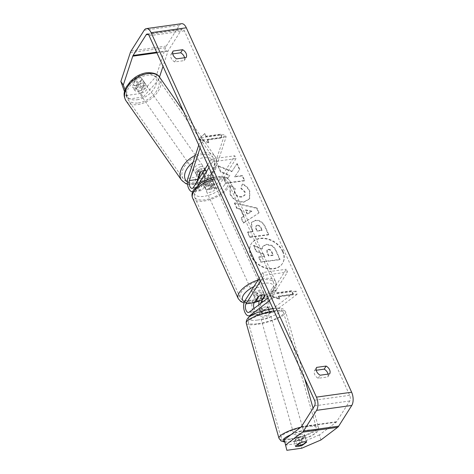 <?xml version="1.0" encoding="UTF-8"?>
<svg xmlns="http://www.w3.org/2000/svg" width="474" height="474" viewBox="0 0 474 474"><rect width="100%" height="100%" fill="white"/><g stroke="black" fill="none" stroke-linecap="round" stroke-linejoin="round"><path stroke-width="0.36" stroke-dasharray="2.37 1.78" d="M260.706 303.431A4.787 2.394 -97.9 0 0 261.334 308.219A4.787 2.394 -97.9 0 0 263.734 310.351A4.787 2.394 -97.9 0 0 264.35 310.085L268.302 307.099A5.131 1.197 164.1 0 0 265.683 306.903A5.131 1.197 164.1 0 0 261.263 308.076L262.175 311.276L258.223 314.268A8.206 4.1 82.1 0 1 257.169 314.718A8.206 4.1 82.1 0 1 252.417 309.279A8.206 4.1 82.1 0 1 252.998 299.882L256.772 293.91A5.131 2.263 -24.4 0 1 263.805 292.932L260.036 298.904A8.206 4.1 -97.9 0 0 259.26 300.723M258.881 304.812A8.206 4.1 -97.9 0 0 264.208 313.735A8.206 4.1 -97.9 0 0 265.256 313.284L269.214 310.292A5.131 1.197 164.1 0 0 266.595 310.103A5.131 1.197 164.1 0 0 262.175 311.276M297.079 294.283L273.468 312.141A8.206 4.1 82.1 0 1 272.42 312.591A8.206 4.1 82.1 0 1 267.668 307.158A8.206 4.1 82.1 0 1 268.243 297.761L286.26 269.244L287.528 272.04L269.51 300.552A4.787 2.394 82.1 0 0 269.173 306.038A4.787 2.394 82.1 0 0 271.946 309.208A4.787 2.394 82.1 0 0 272.562 308.941L296.167 291.083L297.079 294.283L273.617 297.548L269.38 300.759M273.617 297.548L272.71 294.348L268.065 297.862M260.439 281.052L264.071 275.305L287.528 272.04M259.171 278.256L262.803 272.509L286.26 269.244M262.803 272.509L264.071 275.305M272.71 294.348L296.167 291.083M261.263 308.076L257.311 311.068A4.787 2.394 82.1 0 1 256.701 311.329A4.787 2.394 82.1 0 1 254.023 308.485M258.04 296.706L256.772 293.91M265.073 295.723L263.805 292.932M268.302 307.099L269.214 310.292M197.291 181.258A4.787 2.394 -97.9 0 0 200.407 187.242A4.787 2.394 -97.9 0 0 201.521 186.412L205.295 180.44A5.131 2.263 -24.4 0 1 212.334 179.462L208.56 185.435A4.787 2.394 82.1 0 1 207.446 186.264A4.787 2.394 82.1 0 1 204.857 183.663A4.787 2.394 82.1 0 1 204.632 178.437L206.86 171.647A5.131 3.176 145 0 0 206.782 171.523A5.131 3.176 145 0 0 204.051 170.563A5.131 3.176 145 0 1 206.457 171.167L204.608 168.525A5.131 3.176 145 0 1 204.934 168.88A5.131 3.176 145 0 1 202.718 174.302L204.561 176.944A5.131 3.176 145 0 1 201.308 178.343A5.131 3.176 145 0 1 199.27 178.123M205.319 169.449A5.131 3.176 145 0 0 205.242 169.325A5.131 3.176 145 0 0 202.309 168.388A5.131 3.176 145 0 0 198.28 170.427L196.052 177.217A8.206 4.1 -97.9 0 0 196.443 186.169A8.206 4.1 -97.9 0 0 200.881 190.631A8.206 4.1 -97.9 0 0 202.789 189.209L206.563 183.237A5.131 2.263 -24.4 0 1 213.602 182.253L209.828 188.231A8.206 4.1 82.1 0 1 207.92 189.647A8.206 4.1 82.1 0 1 203.482 185.192A8.206 4.1 82.1 0 1 203.091 176.239L205.319 169.449L206.86 171.647M200.069 147.971L202.688 139.996L201.148 137.792L198.76 145.08M201.148 137.792L224.611 134.527L211.303 175.096A8.206 4.1 -97.9 0 0 211.688 184.048A8.206 4.1 -97.9 0 0 216.132 188.504A8.206 4.1 -97.9 0 0 218.04 187.088L236.058 158.571L234.79 155.774L216.772 184.291A4.787 2.394 -97.9 0 1 215.658 185.121A4.787 2.394 -97.9 0 1 213.069 182.52A4.787 2.394 -97.9 0 1 212.844 177.294L226.151 136.725L224.611 134.527M192.657 191.774A8.206 4.1 -97.9 0 0 192.669 191.774A8.206 4.1 -97.9 0 0 194.577 190.352L197.96 185.002M207.701 164.786L211.327 159.039L234.79 155.774M208.969 167.583L212.595 161.835L211.327 159.039M212.595 161.835L236.058 158.571M202.688 139.996L226.151 136.725M205.295 180.44L206.563 183.237M212.334 179.462L213.602 182.253M199.821 172.625L198.28 170.427M142.573 82.991A5.131 3.176 145 0 0 137.863 85.77A5.131 3.176 145 0 0 137.099 89.805A5.131 3.176 145 0 0 140.026 90.747A5.131 3.176 145 0 0 144.736 87.968A5.131 3.176 145 0 0 145.5 83.928A5.131 3.176 145 0 0 142.573 82.991M141.483 78.287A5.131 3.176 145 0 0 138.876 77.712A5.131 3.176 145 0 0 135.617 79.105L133.721 84.882A5.131 3.176 145 0 0 136.334 85.462A5.131 3.176 145 0 0 139.587 84.07L141.483 78.287L144.256 82.251A5.131 3.176 145 0 1 144.576 82.606A5.131 3.176 145 0 1 142.36 88.028L139.587 84.07M137.099 89.805L136.174 88.49A5.131 3.176 145 0 1 138.39 83.069L135.617 79.105M136.174 88.49A5.131 3.176 145 0 0 136.494 88.845L133.721 84.882M201.077 166.623A5.131 3.176 145 0 0 196.372 169.402A5.131 3.176 145 0 0 195.602 173.443A5.131 3.176 145 0 0 198.535 174.379A5.131 3.176 145 0 0 203.245 171.6A5.131 3.176 145 0 0 204.01 167.559A5.131 3.176 145 0 0 201.077 166.623M198.316 177.217L196.852 175.119A5.131 3.176 145 0 1 196.526 174.764L195.602 173.443M200.591 171.979L198.748 169.342A5.131 3.176 145 0 0 196.526 174.764M206.457 171.167L204.561 176.944M138.39 83.069L136.494 88.845M142.36 88.028L144.256 82.251M202.718 174.302L204.608 168.525M198.748 169.342L196.852 175.119M196.994 172.175A5.131 3.176 145 0 0 201.705 169.402A5.131 3.176 145 0 0 202.469 165.361A5.131 3.176 145 0 0 199.536 164.425A5.131 3.176 145 0 0 194.832 167.203A5.131 3.176 145 0 0 194.062 171.238A5.131 3.176 145 0 0 196.994 172.175M141.566 92.945A5.131 3.176 145 0 0 146.276 90.167A5.131 3.176 145 0 0 147.041 86.132A5.131 3.176 145 0 0 144.114 85.19A5.131 3.176 145 0 0 139.403 87.968A5.131 3.176 145 0 0 138.639 92.009A5.131 3.176 145 0 0 141.566 92.945M138.295 102.923A18.326 11.34 145 0 0 155.122 92.993A18.326 11.34 145 0 0 157.854 78.566A18.326 11.34 145 0 0 147.384 75.218A18.326 11.34 145 0 0 130.557 85.142A18.326 11.34 145 0 0 127.826 99.576A18.326 11.34 145 0 0 138.295 102.923M202.813 154.447A18.326 11.34 145 0 0 185.986 164.377A18.326 11.34 145 0 0 183.248 178.805A18.326 11.34 145 0 0 193.724 182.152A18.326 11.34 145 0 0 210.551 172.228A18.326 11.34 145 0 0 213.282 157.795A18.326 11.34 145 0 0 202.813 154.447M282.842 251.184A18.45 13.752 -147.7 0 1 282.617 263.242A18.45 13.752 -147.7 0 1 266.738 268.041A18.45 13.752 -147.7 0 1 251.19 255.593A18.45 13.752 -147.7 0 1 251.416 243.529A18.45 13.752 -147.7 0 1 267.295 238.736A18.45 13.752 -147.7 0 1 282.842 251.184M282.599 251.57A18.45 13.752 -147.7 0 1 282.368 263.627A18.45 13.752 -147.7 0 1 266.495 268.426A18.45 13.752 -147.7 0 1 250.947 255.978A18.45 13.752 -147.7 0 1 251.173 243.914A18.45 13.752 -147.7 0 1 267.052 239.121A18.45 13.752 -147.7 0 1 282.599 251.57M320.91 439.991L319.458 434.871L336.214 422.192A4.1 2.05 -97.9 0 0 336.647 421.706L349.747 400.974A4.1 2.05 -97.9 0 0 349.682 395.31L184.368 30.869A4.1 2.05 -97.9 0 0 182.342 29.115A4.1 2.05 -97.9 0 0 181.388 29.826L168.288 50.564A4.1 2.05 -97.9 0 0 167.956 51.275L163.026 66.307M231.786 171.695L236.864 163.85L239.483 169.733L234.589 176.909L242.232 175.901L244.442 180.861L225.612 183.343L223.402 178.378L228.267 177.738L229.588 175.641L220.588 172.062L217.933 166.101L231.786 171.695L236.864 163.85M240.739 209.384L243.832 216.322L241.047 218.022L243.328 223.141L258.804 213.087L256.689 208.335L234.47 203.239L236.822 208.524L240.739 209.384L240.982 208.998L244.074 215.937L243.832 216.322M316.259 370.253L314.635 370.478A6.837 5.096 32.3 0 0 318.184 378.299L327.735 376.972A6.837 5.096 32.3 0 0 328.061 374.116M184.546 57.745A6.837 5.096 -147.7 0 1 184.226 60.601L174.675 61.934A6.837 5.096 -147.7 0 1 171.126 54.107L172.749 53.882M204.572 133.834L198.476 139.439L208.631 142.781L207.363 139.984L222.022 137.94L220.505 134.586L205.84 136.631L204.572 133.834L204.815 133.449L198.476 139.439M278.357 296.493L279.624 299.284L269.469 295.948L275.566 290.343L276.834 293.139L291.498 291.095L293.021 294.449L278.357 296.493L278.599 296.108L293.264 294.064L293.021 294.449M255.142 220.629L251.392 222.673L251.735 229.232L252.826 231.685L247.446 232.396L249.656 237.356L268.485 234.879L265.073 227.206C262.839 222.478 259.527 220.286 255.142 220.629L251.635 222.288L251.978 228.847L253.075 231.3L252.826 231.685M230.767 185.719L230.062 186.673L230.05 194.204C232.995 199.785 237.61 202.434 243.897 202.161L249.472 198.956L249.543 191.425C247.801 187.876 245.36 185.518 242.232 184.345L240.851 188.48L244.803 192.1L244.732 195.341L241.675 197.036C238.511 197.273 236.2 196.07 234.743 193.428C234.043 191.674 234.203 190.222 235.228 189.085L230.767 185.719L231.01 185.334L230.305 186.288L230.293 193.819C233.238 199.4 237.853 202.048 244.14 201.776L249.715 198.57L249.786 191.04C248.044 187.491 245.609 185.133 242.475 183.959L242.232 184.345M242.475 183.959L241.094 188.095L245.046 191.715L244.975 194.956L241.918 196.651C238.754 196.888 236.443 195.685 234.986 193.042C234.286 191.289 234.446 189.837 235.471 188.699L234.974 189.458L235.471 188.699L231.01 185.334M181.583 23.7A9.575 4.787 -97.9 0 0 179.356 25.359L166.256 46.091A9.575 4.787 -97.9 0 0 165.497 47.755L156.047 76.551L140.802 93.473L143.267 96.992L158.512 80.07L156.047 76.551M159.489 77.09L158.512 80.07M125.035 89.734L128.395 99.066L125.93 95.547L124.502 91.583M125.93 95.547L140.802 93.473M134.847 79.751L132.477 86.985A5.131 3.176 145 0 0 132.554 87.109A5.131 3.176 145 0 0 135.487 88.046A5.131 3.176 145 0 0 139.516 86.007L141.886 78.773A5.131 3.176 145 0 0 141.809 78.648A5.131 3.176 145 0 0 134.847 79.751L137.312 83.27A5.131 3.176 -35 0 1 144.268 82.168A5.131 3.176 -35 0 1 144.351 82.292L141.975 89.527A5.131 3.176 -35 0 1 137.946 91.571A5.131 3.176 -35 0 1 135.019 90.635A5.131 3.176 -35 0 1 134.936 90.51L132.477 86.985M128.395 99.066L143.267 96.992M134.936 90.51L137.312 83.27M319.458 434.871L300.273 443.113L301.725 448.226M285.395 445.181L300.273 443.113M301.02 440.133A5.131 1.197 -15.9 0 1 293.981 441.11L298.187 437.923A5.131 1.197 -15.9 0 1 302.613 436.75A5.131 1.197 -15.9 0 1 305.226 436.945L301.02 440.133L302.311 444.677M298.187 437.923L299.645 443.042M293.981 441.11L295.432 446.23M305.226 436.945L306.684 442.064M318.184 378.299L320.134 375.218M314.635 370.478L316.585 367.391M327.735 376.972L329.685 373.891M141.975 89.527L139.516 86.007M144.351 82.292L141.886 78.773M174.675 61.934L176.624 58.847M171.126 54.107L173.069 51.026M184.226 60.601L186.169 57.52M253.791 245.331L256.345 251.072L263.668 253.934L264.64 256.114L258.928 256.867L261.138 261.838L280.01 259.355L276.235 250.87C274.985 248.157 273.439 246.302 271.584 245.295L266.429 244.294L262.928 246.237L262.276 248.749L253.791 245.331L253.549 245.716L256.102 251.457L263.425 254.319L264.397 256.499L258.686 257.252L260.896 262.223L279.767 259.74L275.987 251.256C274.742 248.542 273.196 246.687 271.341 245.68L266.187 244.679L262.685 246.622L262.033 249.134L253.549 245.716M271.584 245.295L271.341 245.68M280.01 259.355L279.767 259.74M261.138 261.838L260.896 262.223M258.928 256.867L258.686 257.252M264.64 256.114L264.397 256.499M263.668 253.934L263.425 254.319M256.345 251.072L256.102 251.457M262.276 248.749L262.033 249.134M198.719 139.054L208.874 142.396L208.631 142.781M208.874 142.396L207.606 139.599L207.363 139.984M207.606 139.599L222.27 137.555L222.022 137.94M205.84 136.631L206.083 136.245L220.748 134.201L220.505 134.586M220.748 134.201L222.27 137.555M206.083 136.245L204.815 133.449M293.264 294.064L291.741 290.71L291.498 291.095M278.599 296.108L279.867 298.898L269.712 295.563L275.809 289.958L277.077 292.754L276.834 293.139M277.077 292.754L291.741 290.71M275.809 289.958L275.566 290.343M269.712 295.563L269.469 295.948M279.867 298.898L279.624 299.284M244.074 215.937L241.047 218.022M241.29 217.637L243.571 222.756L243.328 223.141M243.571 222.756L258.804 213.087M259.047 212.702L256.932 207.95L256.689 208.335M256.932 207.95L234.713 202.854L234.47 203.239M234.713 202.854L237.065 208.139L236.822 208.524M237.065 208.139L240.982 208.998M247.434 213.881L245.656 209.887L251.854 211.173L247.185 214.266L245.413 210.272L251.611 211.558L247.185 214.266M245.656 209.887L245.413 210.272M251.854 211.173L251.611 211.558M253.075 231.3L247.695 232.011L247.446 232.396M247.695 232.011L249.899 236.97L249.656 237.356M249.899 236.97L268.728 234.494L268.485 234.879M268.728 234.494L265.316 226.821C263.082 222.093 259.77 219.9 255.385 220.244M257.352 225.239C259.011 225.085 260.262 225.932 261.103 227.781L262.14 230.109L257.163 230.761L256.114 228.409L255.984 225.985L257.299 225.245L257.109 225.624C258.768 225.47 260.019 226.317 260.86 228.166L261.897 230.494L256.92 231.146L255.871 228.794L255.741 226.371L257.109 225.624M262.14 230.109L261.897 230.494M257.163 230.761L256.92 231.146M237.107 163.465L239.731 169.348L234.831 176.524L242.475 175.516L244.685 180.476L225.855 182.958L223.645 177.993L228.515 177.353L229.831 175.256L220.831 171.677L218.176 165.716L217.933 166.101M218.176 165.716L232.029 171.31M220.831 171.677L220.588 172.062M229.831 175.256L229.588 175.641M228.515 177.353L228.267 177.738M223.645 177.993L223.402 178.378M225.855 182.958L225.612 183.343M244.685 180.476L244.442 180.861M242.475 175.516L242.232 175.901M234.831 176.524L234.589 176.909M239.731 169.348L239.483 169.733M241.094 188.095L240.851 188.48M268.083 249.721L268.142 249.709C269.653 249.579 270.802 250.379 271.572 252.109L273.024 255.362L268.497 255.96L267.034 252.678L266.886 250.385L268.385 249.324C269.896 249.194 271.045 249.994 271.821 251.724L273.267 254.976L273.024 255.362M273.267 254.976L268.74 255.575L267.277 252.292L267.129 249.999L268.325 249.336M268.74 255.575L268.497 255.96M301.885 434.196A5.131 1.197 164.1 0 0 296.914 435.594A5.131 1.197 164.1 0 0 294.692 437.301A5.131 1.197 164.1 0 0 297.37 437.609A5.131 1.197 164.1 0 0 302.341 436.21A5.131 1.197 164.1 0 0 304.563 434.498A5.131 1.197 164.1 0 0 301.885 434.196M297.109 444.956L295.557 439.499A5.131 1.197 164.1 0 1 295.243 439.22A5.131 1.197 164.1 0 1 298.922 436.957L300.557 442.71M306.423 441.892L304.788 436.139A5.131 1.197 164.1 0 1 305.108 436.418A5.131 1.197 164.1 0 1 301.423 438.681L303.064 444.44M267.324 312.662A5.131 1.197 164.1 0 0 262.353 314.061A5.131 1.197 164.1 0 0 260.131 315.773A5.131 1.197 164.1 0 0 262.809 316.075A5.131 1.197 164.1 0 0 267.78 314.677A5.131 1.197 164.1 0 0 270.002 312.964A5.131 1.197 164.1 0 0 267.324 312.662M258.816 310.292A5.131 1.197 164.1 0 0 261.174 310.316A5.131 1.197 164.1 0 0 264.682 309.475L265.772 313.314A5.131 1.197 164.1 0 0 269.451 311.045A5.131 1.197 164.1 0 0 269.137 310.766L268.041 306.933A5.131 1.197 164.1 0 0 265.683 306.903A5.131 1.197 164.1 0 0 262.181 307.745L263.271 311.584A5.131 1.197 164.1 0 0 259.586 313.853A5.131 1.197 164.1 0 0 259.906 314.132L258.816 310.292L262.181 307.745M268.041 306.933L264.682 309.475M298.922 436.957L295.557 439.499M301.423 438.681L304.788 436.139M265.772 313.314L269.137 310.766M263.271 311.584L259.906 314.132M268.231 315.862A5.131 1.197 164.1 0 0 263.26 317.26A5.131 1.197 164.1 0 0 261.044 318.966A5.131 1.197 164.1 0 0 263.722 319.275A5.131 1.197 164.1 0 0 268.693 317.876A5.131 1.197 164.1 0 0 270.909 316.164A5.131 1.197 164.1 0 0 268.231 315.862M300.972 430.996A5.131 1.197 164.1 0 0 296.001 432.395A5.131 1.197 164.1 0 0 293.785 434.107A5.131 1.197 164.1 0 0 296.463 434.409A5.131 1.197 164.1 0 0 301.434 433.011A5.131 1.197 164.1 0 0 303.65 431.299A5.131 1.197 164.1 0 0 300.972 430.996M290.657 438.8A18.326 4.266 164.1 0 0 308.42 433.805A18.326 4.266 164.1 0 0 316.348 427.69A18.326 4.266 164.1 0 0 306.779 426.606A18.326 4.266 164.1 0 0 289.016 431.601A18.326 4.266 164.1 0 0 281.094 437.715A18.326 4.266 164.1 0 0 290.657 438.8M257.915 323.665A18.326 4.266 164.1 0 0 275.678 318.664A18.326 4.266 164.1 0 0 283.606 312.556A18.326 4.266 164.1 0 0 274.037 311.465A18.326 4.266 164.1 0 0 256.274 316.466A18.326 4.266 164.1 0 0 248.346 322.581A18.326 4.266 164.1 0 0 257.915 323.665M205.603 187.331A5.131 2.263 155.6 0 0 205.331 188.836A5.131 2.263 155.6 0 0 209.538 189.304A5.131 2.263 155.6 0 0 214.402 186.104A5.131 2.263 155.6 0 0 214.675 184.599A5.131 2.263 155.6 0 0 210.468 184.131A5.131 2.263 155.6 0 0 205.603 187.331M203.429 184.25A5.131 2.263 155.6 0 0 209.295 183.432L210.812 186.786A5.131 2.263 155.6 0 0 213.644 184.427A5.131 2.263 155.6 0 0 213.91 182.923A5.131 2.263 155.6 0 0 213.537 182.478L212.014 179.125A5.131 2.263 155.6 0 0 206.149 179.936L203.429 184.25L204.952 187.603A5.131 2.263 155.6 0 1 204.572 187.159A5.131 2.263 155.6 0 1 204.845 185.654A5.131 2.263 155.6 0 1 207.671 183.296L206.149 179.936M209.295 183.432L212.014 179.125M253.78 293.53A5.131 2.263 155.6 0 0 253.507 295.035A5.131 2.263 155.6 0 0 257.714 295.503A5.131 2.263 155.6 0 0 262.578 292.304A5.131 2.263 155.6 0 0 262.851 290.799A5.131 2.263 155.6 0 0 258.644 290.331A5.131 2.263 155.6 0 0 253.78 293.53M262.033 299.692L260.51 296.339A5.131 2.263 155.6 0 0 263.337 293.981A5.131 2.263 155.6 0 0 263.609 292.476A5.131 2.263 155.6 0 0 263.23 292.031L264.753 295.385M255.942 300.018L254.645 297.157A5.131 2.263 155.6 0 1 254.271 296.712A5.131 2.263 155.6 0 1 254.538 295.207A5.131 2.263 155.6 0 1 257.37 292.849L258.887 296.203M257.37 292.849L254.645 297.157M260.51 296.339L263.23 292.031M210.812 186.786L213.537 182.478M207.671 183.296L204.952 187.603M206.871 190.121A5.131 2.263 155.6 0 0 206.599 191.626A5.131 2.263 155.6 0 0 210.806 192.094A5.131 2.263 155.6 0 0 215.67 188.901A5.131 2.263 155.6 0 0 215.943 187.39A5.131 2.263 155.6 0 0 211.736 186.922A5.131 2.263 155.6 0 0 206.871 190.121M252.512 290.734A5.131 2.263 155.6 0 0 252.239 292.239A5.131 2.263 155.6 0 0 256.446 292.707A5.131 2.263 155.6 0 0 261.31 289.507A5.131 2.263 155.6 0 0 261.583 288.002A5.131 2.263 155.6 0 0 257.376 287.534A5.131 2.263 155.6 0 0 252.512 290.734M272.627 287.931A18.326 8.082 155.6 0 0 273.599 282.551A18.326 8.082 155.6 0 0 258.579 280.881A18.326 8.082 155.6 0 0 241.189 292.31A18.326 8.082 155.6 0 0 240.223 297.696A18.326 8.082 155.6 0 0 255.243 299.367A18.326 8.082 155.6 0 0 272.627 287.931M226.993 187.319A18.326 8.082 155.6 0 0 227.958 181.939A18.326 8.082 155.6 0 0 212.939 180.268A18.326 8.082 155.6 0 0 195.555 191.697A18.326 8.082 155.6 0 0 194.583 197.083A18.326 8.082 155.6 0 0 209.603 198.754A18.326 8.082 155.6 0 0 226.993 187.319M265.256 313.284L273.468 312.141M251.996 315.133L258.223 314.268M260.036 298.904L268.243 297.761M264.35 310.085L272.562 308.941M263.378 301.405L269.51 300.552M244.785 301.026L252.998 299.882M249.099 312.212L257.311 311.068M187.84 178.36L196.052 177.217M203.091 176.239L211.303 175.096M209.828 188.231L218.04 187.088M208.56 185.435L216.772 184.291M204.632 178.437L212.844 177.294M193.315 187.556L201.521 186.412M194.577 190.352L202.789 189.209M159.649 77.309A20.512 12.691 -35 0 1 156.586 93.467A20.512 12.691 -35 0 1 137.75 104.576A20.512 12.691 -35 0 1 126.031 100.826M137.063 99.789A17.094 10.576 145 0 0 155.964 84.828A17.094 10.576 145 0 0 145.536 73.944A17.094 10.576 145 0 0 126.635 88.911A17.094 10.576 145 0 0 137.063 99.789M181.459 180.061A20.512 12.691 145 0 0 193.179 183.805A20.512 12.691 145 0 0 212.014 172.696A20.512 12.691 145 0 0 215.078 156.538A20.512 12.691 145 0 0 203.352 152.794A20.512 12.691 145 0 0 195.407 155.3M193.114 162.286A17.094 10.576 -35 0 1 204.045 157.581A17.094 10.576 -35 0 1 214.467 168.46A17.094 10.576 -35 0 1 195.566 183.426A17.094 10.576 -35 0 1 187.319 181.856M314.493 400.21L349.682 395.31M149.174 35.769L184.368 30.869M130.303 52.655L165.497 47.755M156.906 52.815L167.956 51.275M156.621 52.187L168.288 50.564M148.261 34.442L181.388 29.826M314.552 405.874L349.747 400.974M301.452 426.606L336.647 421.706M301.02 427.092L336.214 422.192M144.167 30.259L179.356 25.359M131.067 50.991L166.256 46.091M266.483 244.288L266.24 244.673M266.429 244.294L266.187 244.679M276.235 250.87L275.987 251.256M255.332 220.256L255.089 220.641M251.978 228.847L251.735 229.232M265.316 226.821L265.073 227.206M261.103 227.781L260.86 228.166M256.114 228.409L255.871 228.794M257.299 225.245L257.056 225.636M230.293 193.819L230.05 194.204M244.14 201.776L243.897 202.161M244.193 201.764L243.95 202.149M249.786 191.04L249.543 191.425M245.046 191.715L244.803 192.1M241.971 196.645L241.728 197.03M241.918 196.651L241.675 197.036M234.986 193.042L234.743 193.428M268.385 249.324L268.142 249.709M267.277 252.292L267.034 252.678M271.821 251.724L271.572 252.109M300.889 427.192A20.512 4.776 -15.9 0 1 307.745 425.877A20.512 4.776 -15.9 0 1 318.451 427.092A20.512 4.776 -15.9 0 1 309.581 433.935A20.512 4.776 -15.9 0 1 289.697 439.528A20.512 4.776 -15.9 0 1 278.985 438.314M284.655 441.632A17.094 3.982 164.1 0 0 292.108 441.59A17.094 3.982 164.1 0 0 314.292 433.858A17.094 3.982 164.1 0 0 307.146 430.208A17.094 3.982 164.1 0 0 290.947 434.711M246.243 323.179A20.512 4.776 164.1 0 0 256.949 324.394A20.512 4.776 164.1 0 0 276.84 318.801A20.512 4.776 164.1 0 0 285.709 311.957A20.512 4.776 164.1 0 0 275.003 310.737A20.512 4.776 164.1 0 0 273.978 310.891M257.548 320.057A17.094 3.982 -15.9 0 1 250.402 316.407A17.094 3.982 -15.9 0 1 272.586 308.681A17.094 3.982 -15.9 0 1 279.731 312.325A17.094 3.982 -15.9 0 1 257.548 320.057M258.069 279.998A20.512 9.042 -24.4 0 1 275.595 281.651A20.512 9.042 -24.4 0 1 274.505 287.671A20.512 9.042 -24.4 0 1 255.048 300.469A20.512 9.042 -24.4 0 1 238.226 298.596M244.383 301.784A17.094 7.537 155.6 0 0 254.645 302.068M258.774 300.818A17.094 7.537 155.6 0 0 272.84 290.876A17.094 7.537 155.6 0 0 270.056 283.357A17.094 7.537 155.6 0 0 253.892 286.61M192.586 197.984A20.512 9.042 155.6 0 0 209.407 199.856A20.512 9.042 155.6 0 0 228.865 187.058A20.512 9.042 155.6 0 0 229.955 181.038A20.512 9.042 155.6 0 0 214.094 178.888M224.664 184.676A17.094 7.537 -24.4 0 1 203.915 196.349A17.094 7.537 -24.4 0 1 195.341 188.759A17.094 7.537 -24.4 0 1 216.091 177.08A17.094 7.537 -24.4 0 1 224.664 184.676M264.208 313.735L272.42 312.591M263.734 310.351L271.946 309.208M257.169 314.718L251.285 315.536M256.701 311.329L248.489 312.473M206.782 171.523L205.242 169.325M216.132 188.504L207.92 189.647M207.446 186.264L215.658 185.121M200.881 190.631L192.669 191.774M192.195 188.385L200.407 187.242M187.473 184.22L194.5 184.611C198.624 183.995 202.588 182.36 206.386 179.705L210.503 176.221L215.072 169.988C216.748 165.912 218.401 162.629 215.078 156.538L183.456 111.343M145.5 83.928L144.576 82.606M204.01 167.559L204.934 168.88M202.469 165.361L147.041 86.132M194.062 171.238L138.639 92.009M183.248 178.805L127.826 99.576M213.282 157.795L157.854 78.566M282.617 263.242L282.368 263.627M135.019 90.635L132.554 87.109M182.342 29.115L147.147 34.021M141.809 78.648L144.268 82.168M251.416 243.529L251.173 243.914M262.928 246.237L262.685 246.622M251.392 222.673L251.635 222.288M255.741 226.371L255.984 225.985M249.472 198.956L249.715 198.57M244.732 195.341L244.975 194.956M230.062 186.673L230.305 186.288M267.129 249.999L266.886 250.385M284.744 442.076L291.67 441.774L307.087 437.703C309.83 436.827 312.876 435.173 316.235 432.744C317.983 431.541 318.724 429.657 318.451 427.092L313.077 408.209M272.894 308.509L273.024 308.491C280.016 307.644 282.386 308.438 283.63 309.285L285.709 311.957L304.61 378.43M294.692 437.301L295.243 439.22M304.563 434.498L305.108 436.418M260.131 315.773L259.586 313.853M269.451 311.045L270.002 312.964M261.044 318.966L293.785 434.107M270.909 316.164L303.65 431.299M283.606 312.556L316.348 427.69M248.346 322.581L281.094 437.715M243.986 302.945L254.337 302.56M259.177 301.043L268.029 296.333L274.464 289.904C276.306 286.942 276.68 284.193 275.595 281.651L229.955 181.038L227.319 178.017L222.205 176.34L213.33 177.199M205.331 188.836L204.572 187.159M213.91 182.923L214.675 184.599M253.507 295.035L254.271 296.712M262.851 290.799L263.609 292.476M206.599 191.626L252.239 292.239M215.943 187.39L261.583 288.002M227.958 181.939L273.599 282.551M194.583 197.083L240.223 297.696"/><path stroke-width="0.71" d="M269.38 300.759L250.011 315.411A8.206 4.1 82.1 0 1 248.957 315.862A8.206 4.1 82.1 0 1 244.205 310.423A8.206 4.1 82.1 0 1 244.785 301.026L259.171 278.256M259.26 300.723A8.206 4.1 -97.9 0 0 258.881 304.812M268.065 297.862L249.099 312.212A4.787 2.394 82.1 0 1 248.489 312.473A4.787 2.394 82.1 0 1 245.716 309.303A4.787 2.394 82.1 0 1 246.053 303.822L260.439 281.052M254.023 308.485A4.787 2.394 82.1 0 1 254.265 302.679L258.04 296.706A5.131 2.263 -24.4 0 1 265.073 295.723L261.298 301.695A4.787 2.394 -97.9 0 0 260.706 303.431M199.27 178.123A5.131 3.176 145 0 1 198.695 177.762L200.591 171.979A5.131 3.176 145 0 1 203.85 170.587A5.131 3.176 145 0 1 204.051 170.563A5.131 3.176 145 0 0 203.85 170.587A5.131 3.176 145 0 0 199.821 172.625L197.593 179.421A4.787 2.394 -97.9 0 0 197.291 181.258M198.76 145.08L187.84 178.36A8.206 4.1 -97.9 0 0 188.225 187.307A8.206 4.1 -97.9 0 0 192.657 191.774M200.069 147.971L189.381 180.564A4.787 2.394 -97.9 0 0 189.606 185.784A4.787 2.394 -97.9 0 0 192.195 188.385A4.787 2.394 -97.9 0 0 193.315 187.556L207.701 164.786M197.96 185.002L208.969 167.583M198.695 177.762L198.316 177.217M284.264 439.771L286.853 450.3L284.264 439.771L301.02 427.092A4.1 2.05 -97.9 0 0 301.452 426.606L314.552 405.874A4.1 2.05 -97.9 0 0 314.493 400.21L149.174 35.769A4.1 2.05 -97.9 0 0 147.147 34.021A4.1 2.05 -97.9 0 0 146.193 34.726L133.093 55.464A4.1 2.05 -97.9 0 0 132.767 56.175L123.317 84.97L125.035 89.734M328.061 374.116A6.837 5.096 32.3 0 0 327.635 372.825A6.837 5.096 32.3 0 0 324.186 369.145L316.259 370.253M172.749 53.882L180.677 52.78A6.837 5.096 -147.7 0 1 184.125 56.459A6.837 5.096 -147.7 0 1 184.546 57.745M182.62 49.693A6.837 5.096 -147.7 0 1 186.075 53.372A6.837 5.096 -147.7 0 1 186.169 57.52L176.624 58.847A6.837 5.096 -147.7 0 1 173.069 51.026L182.62 49.693L180.677 52.78M329.584 369.744A6.837 5.096 32.3 0 0 326.136 366.064L316.585 367.391A6.837 5.096 32.3 0 0 320.134 375.218L329.685 373.891A6.837 5.096 32.3 0 0 329.584 369.744M324.186 369.145L326.136 366.064M285.715 444.89L302.477 432.211A9.575 4.787 -97.9 0 0 303.479 431.079L316.579 410.348A9.575 4.787 -97.9 0 0 316.442 397.129L151.123 32.688A9.575 4.787 -97.9 0 0 146.395 28.6A9.575 4.787 -97.9 0 0 144.167 30.259L131.067 50.991A9.575 4.787 -97.9 0 0 130.303 52.655L120.858 81.451L123.317 84.97M286.853 450.3L301.725 448.226L320.91 439.991L337.672 427.311A9.575 4.787 -97.9 0 0 338.673 426.179L351.773 405.448A9.575 4.787 -97.9 0 0 351.631 392.229L186.318 27.788A9.575 4.787 -97.9 0 0 181.583 23.7L146.395 28.6M163.026 66.307L159.489 77.09M124.502 91.583L120.858 81.451M304.065 441.869A5.131 1.197 164.1 0 0 299.645 443.042L295.432 446.23A5.131 1.197 164.1 0 0 302.471 445.246L306.684 442.064A5.131 1.197 164.1 0 0 304.065 441.869A5.131 1.197 164.1 0 0 300.557 442.71L297.198 445.258A5.131 1.197 164.1 0 0 299.556 445.282A5.131 1.197 164.1 0 0 303.064 444.44L306.423 441.892A5.131 1.197 164.1 0 0 304.065 441.869M302.311 444.677L302.471 445.246M297.198 445.258L297.109 444.956M256.167 300.51A5.131 2.263 155.6 0 0 262.033 299.692L264.753 295.385A5.131 2.263 155.6 0 0 258.887 296.203L256.167 300.51L255.942 300.018M250.011 315.411L251.996 315.133M261.298 301.695L263.378 301.405M246.053 303.822L254.265 302.679M189.381 180.564L197.593 179.421M147.924 73.565A20.512 12.691 -35 0 1 159.649 77.309C157.925 73.991 153.576 72.475 146.608 72.759C142.484 73.375 138.521 75.01 134.723 77.665L130.605 81.149L126.037 87.382C124.354 91.458 122.701 94.741 126.031 100.826A20.512 12.691 -35 0 1 129.094 84.674A20.512 12.691 -35 0 1 147.924 73.565M195.407 155.3A20.512 12.691 145 0 0 181.459 180.061L126.031 100.826M187.319 181.856A17.094 10.576 -35 0 1 193.114 162.286M316.442 397.129L351.631 392.229M151.123 32.688L186.318 27.788M132.767 56.175L156.906 52.815M133.093 55.464L156.621 52.187M146.193 34.726L148.261 34.442M302.477 432.211L337.672 427.311M303.479 431.079L338.673 426.179M316.579 410.348L351.773 405.448M273.978 310.891A20.512 4.776 164.1 0 0 246.243 323.179L278.985 438.314A20.512 4.776 -15.9 0 1 300.889 427.192M290.947 434.711A17.094 3.982 164.1 0 0 284.655 441.632M214.094 178.888A20.512 9.042 155.6 0 0 193.676 191.958A20.512 9.042 155.6 0 0 192.586 197.984L238.226 298.596A20.512 9.042 -24.4 0 1 239.317 292.571A20.512 9.042 -24.4 0 1 258.069 279.998M253.892 286.61A17.094 7.537 155.6 0 0 243.518 294.958A17.094 7.537 155.6 0 0 244.383 301.784M254.645 302.068A17.094 7.537 155.6 0 0 258.774 300.818M251.285 315.536L248.957 315.862M183.456 111.343L159.649 77.309M181.459 180.061L185.731 183.574L187.473 184.22M278.985 438.314L281.058 440.98L284.744 442.076M246.243 323.179C245.538 314.369 261.127 311.104 273.024 308.491M304.61 378.43L313.077 408.209M238.226 298.596L240.828 301.594L243.986 302.945M254.337 302.56L259.177 301.043M192.586 197.984C191.502 195.43 191.875 192.681 193.718 189.724L201.794 182.2L213.33 177.199"/></g></svg>
